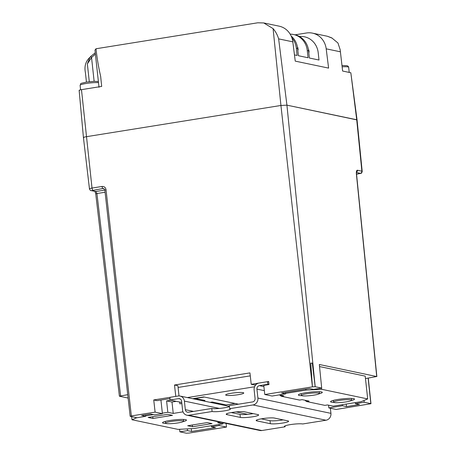 <?xml version="1.0" encoding="UTF-8"?>
<svg xmlns="http://www.w3.org/2000/svg" width="456" height="456" viewBox="0 0 456 456"><rect width="100%" height="100%" fill="white"/><g stroke="black" fill="none" stroke-linecap="round" stroke-linejoin="round"><path stroke-width="0.68" d="M183.386 421.526A12.044 1.55 173.8 0 0 186.481 420.13A12.044 1.55 173.8 0 0 169.94 420.472A12.044 1.55 173.8 0 0 162.53 422.729A12.044 1.55 173.8 0 0 165.853 423.43M351.416 400.51A12.044 1.55 173.8 0 0 354.512 399.108A12.044 1.55 173.8 0 0 337.97 399.456A12.044 1.55 173.8 0 0 330.56 401.713A12.044 1.55 173.8 0 0 333.883 402.414M319.217 393.767A12.044 1.55 173.8 0 0 322.306 392.371A12.044 1.55 173.8 0 0 305.771 392.719A12.044 1.55 173.8 0 0 298.361 394.97A12.044 1.55 173.8 0 0 301.678 395.677M229.379 405.937L228.205 406.125M210.165 402.352L212.222 402.021L226.079 404.922L235.108 403.474M218.663 404.13L218.578 403.349M204.334 397.033L193.241 398.812M285.604 393.391L305.925 390.125L321.685 389.299L367.684 398.926L361.123 401.679L333.228 406.153L327.476 404.951L324.883 405.367L306.483 401.519L309.077 401.103L302.18 399.661L299.581 400.077L281.181 396.224L283.78 395.808L279.34 394.879M197.556 399.712L197.471 398.932M179.664 402.049L179.858 403.856L181.858 403.537M238.522 404.187L203.798 396.919L192.711 398.698M220.539 422.245L217.626 422.712L223.03 423.846L222.91 422.74M223.03 423.846L193.737 428.549L177.977 429.375L131.978 419.748L131.641 416.647M178.085 387.452L250.281 375.864M145.652 415.855L153.387 414.612M162.359 413.17L167.831 412.292L166.588 400.892L170.863 400.208M187.308 397.569L254.568 386.773M305.925 390.125L305.816 389.122M166.588 400.892L171.997 402.027L176.272 401.337M319.536 366.567L365.21 376.126L367.684 398.926M321.685 389.299L321.554 388.102M192.512 426.742L212.046 423.613L207.212 422.598L187.684 425.733L192.512 426.742L192.324 424.986M183.004 411.853L173.234 413.427L171.997 402.027M167.831 412.292L173.234 413.427M131.978 419.748L136.794 417.73M152.954 418.465L172.482 415.33L167.654 414.322L148.126 417.457L152.954 418.465L152.766 416.71M202.92 400.835L204.978 400.505L195.305 398.481M279.602 394.936L281.181 396.224M304.904 400.231L306.483 401.519M180.314 399.023L178.49 398.641A3.032 2.799 101.8 0 1 181.602 401.189L182.577 410.166A6.071 5.597 -78.2 0 0 186.914 415.211A6.071 5.597 -78.2 0 0 188.807 415.251L261.835 430.532L285.131 426.793L285.029 425.893M261.835 430.532A6.071 5.597 101.8 0 1 259.937 430.492L186.914 415.211M269 384.505L267.94 384.283L267.341 381.695L259.071 383.023A6.071 5.597 -78.2 0 0 254.14 389.903L255.069 398.487A3.032 2.799 101.8 0 1 252.607 401.924L229.351 405.658L229.681 408.69L252.977 404.951A6.071 5.597 -78.2 0 0 257.908 398.071L330.931 413.353A6.071 5.597 101.8 0 1 326 420.232L252.977 404.951M264.349 390.649L256.927 389.099L257.908 398.071M256.927 389.099A3.032 2.799 101.8 0 1 259.396 385.656L263.899 386.597M267.94 384.283L259.396 385.656M267.341 381.695L268.715 381.98M240.358 417.428A9.559 1.231 173.8 0 0 251.056 417.023A9.559 1.231 173.8 0 0 258.655 414.983A9.559 1.231 173.8 0 0 257.936 414.607L244.479 411.791A9.559 1.231 173.8 0 0 233.78 412.19A9.559 1.231 173.8 0 0 226.187 414.23A9.559 1.231 173.8 0 0 226.906 414.612L240.358 417.428L240.027 414.39A9.559 1.231 173.8 0 0 253.194 413.615M270.328 423.698L256.87 420.882A9.559 1.231 -6.2 0 1 256.158 420.506A9.559 1.231 -6.2 0 1 263.75 418.46A9.559 1.231 -6.2 0 1 274.449 418.061L287.907 420.877A9.559 1.231 -6.2 0 1 288.62 421.253A9.559 1.231 -6.2 0 1 281.027 423.293A9.559 1.231 -6.2 0 1 270.328 423.698L269.998 420.666L261.282 418.842M188.807 415.251L212.103 411.512A9.559 1.231 173.8 0 0 222.802 411.112A9.559 1.231 173.8 0 0 230.394 409.072A9.559 1.231 173.8 0 0 229.681 408.69M326 420.232L302.704 423.972A9.559 1.231 173.8 0 0 292.005 424.376A9.559 1.231 173.8 0 0 284.413 426.417A9.559 1.231 173.8 0 0 285.131 426.793M219.393 408.422L184.395 401.098A6.071 5.597 -78.2 0 0 180.057 396.053A6.071 5.597 -78.2 0 0 178.165 396.007L169.968 397.324L169.945 400.015L181.744 402.483M184.395 401.098L185.324 409.682A3.032 2.799 101.8 0 0 188.442 412.224L211.772 408.479L212.103 411.512M178.49 398.641L169.945 400.015M330.372 408.24L330.931 413.353M231.317 412.566L240.027 414.39M283.165 419.885A9.559 1.231 -6.2 0 1 269.998 420.666M211.772 408.479A9.559 1.231 173.8 0 0 220.698 408.291A9.559 1.231 173.8 0 0 229.448 406.558M178.04 422.911A9.109 1.174 173.8 0 0 183.643 421.207A9.109 1.174 173.8 0 0 171.137 421.464A9.109 1.174 173.8 0 0 165.534 423.174A9.109 1.174 173.8 0 0 178.04 422.911M346.064 401.89A9.109 1.174 173.8 0 0 351.667 400.186A9.109 1.174 173.8 0 0 339.167 400.448A9.109 1.174 173.8 0 0 333.564 402.152A9.109 1.174 173.8 0 0 346.064 401.89M313.865 395.152A9.109 1.174 173.8 0 0 319.468 393.448A9.109 1.174 173.8 0 0 306.968 393.71A9.109 1.174 173.8 0 0 301.365 395.415A9.109 1.174 173.8 0 0 313.865 395.152M238.174 394.708A9.109 1.174 173.8 0 0 243.778 393.004A9.109 1.174 173.8 0 0 231.277 393.266A9.109 1.174 173.8 0 0 225.674 394.97A9.109 1.174 173.8 0 0 238.174 394.708M365.473 378.577L376.719 376.502L356.364 173.707L356.62 171.861L356.335 172.151M356.507 173.787L376.861 376.576L319.325 364.492L321.691 388.079L313.585 389.384L309.51 388.529L281.58 393.015L285.655 393.864L272.089 396.042L264.782 394.514L312.423 386.865L315.193 386.722L321.691 388.079M179.008 395.939L177.897 385.713L174.505 385.007L249.945 372.894L251.222 384.305L258.592 383.12M127.743 394.674L119.398 396.178L95.749 193.92L96.934 193.543L120.589 395.819M128.119 398.054L119.546 396.258M368.277 378.127L370.967 403.702L336.18 409.454L328.85 407.92L342.41 405.743L342.296 404.7M356.364 173.707C356.227 171.433 356.586 170.27 357.441 170.213L362.184 171.302L357.065 119.939L350.829 72.755L356.717 119.757L357.065 119.939L286.932 105.154L356.717 119.757L361.876 171.137A1.927 1.778 101.8 0 1 360.308 173.308L356.489 172.505M131.345 415.935L130.159 416.294L104.84 190.038L106.026 189.69L131.345 415.935L155.103 412.121L153.74 399.952L169.968 397.347M174.505 385.007L175.782 396.389M267.404 381.706L268.664 381.501L269 384.545L263.762 385.388L264.782 394.514M83.779 137.763C82.963 137.501 83.796 137.148 86.275 136.714L280.93 105.467L286.932 105.154L280.93 105.467L86.275 136.714C83.796 137.148 82.963 137.501 83.779 137.763L83.431 137.575L79.139 90.368M89.769 189.012C89.034 188.773 89.786 188.459 92.021 188.066L81.476 89.661L101.688 86.412L100.668 76.414C98.57 67.357 97.014 58.14 95.999 48.758L257.714 22.8L263.716 22.937L279.095 26.152A19.272 17.773 101.8 0 1 292.82 41.844L295.237 61.121L328.611 68.109L326.194 48.826A19.272 17.773 -78.2 0 0 312.463 33.134A19.272 17.773 -78.2 0 0 306.455 32.997L295.06 34.827M130.302 416.368L136.88 417.747L145.703 416.328L141.628 415.479L150.622 414.037L154.698 414.886L162.41 413.649L155.103 412.121M169.957 398.59L157.092 400.653L153.74 399.952M255.924 384.682L254.288 384.944L251.222 384.305M285.49 392.388L285.655 393.864M328.548 405.179L328.85 407.92M189.166 433.052L226.501 427.061L219.165 425.528L211.459 426.765L215.528 427.614L191.588 431.462L187.519 430.606L179.869 431.832L186.396 433.2L189.166 433.052M368.14 378.144L370.825 403.623L364.224 402.243L355.401 403.657L359.47 404.512L346.486 406.598L342.41 405.743M273.087 28.603L280.93 105.467L312.423 386.865L310.753 363.164L312.269 363.084L315.193 386.722L286.932 105.154L278.633 38.874C277.516 35.061 275.669 31.641 273.087 28.603L263.716 22.937M312.274 363.124L310.753 363.193M226.501 427.061L226.102 423.413M145.544 414.852L145.703 416.328M160.928 400.037L162.41 413.649M364.03 400.459L364.224 402.243M355.287 402.614L355.401 403.657M346.212 404.073L346.486 406.598M219.057 424.485L219.165 425.528M211.345 425.722L211.459 426.765M191.286 428.674L191.588 431.462M187.33 428.885L187.519 430.606M179.59 429.29L179.869 431.832M104.099 188.721L102.993 188.493L91.741 190.608L95.965 191.497L104.846 190.072M356.552 174.22L360.308 173.308M297.785 49.943L298.116 49.892L297.865 47.612L297.5 47.532M297.774 49.818L298.116 49.892M308.74 52.235L309.065 52.183L308.82 49.903L308.455 49.829M308.723 52.109L309.065 52.183M99.003 87.284L94.968 50.114L95.999 48.758M312.463 33.134L327.368 36.258L331.387 37.728A19.272 17.773 -78.2 0 1 331.957 38.042L337.959 43.001L340.159 49.681L342.616 71.039L350.829 72.755M90.601 56.738C85.796 60.83 84.069 66.171 85.432 72.766L85.882 76.984M79.424 90.516C78.757 90.305 79.441 90.014 81.476 89.661M89.29 81.692L87.364 63.937L89.935 57.319L90.921 56.265A1.927 0.439 45.3 0 0 91.542 57.484L87.364 63.937M95.401 54.082L91.542 57.484L94.13 81.316M340.284 50.907L340.318 51.214M291.196 36.081A19.272 17.773 101.8 0 1 297.625 48.501L296.315 48.228L297.095 55.45L294.456 54.897M296.315 48.228A19.272 17.773 -78.2 0 0 291.88 37.791M297.625 48.501L298.412 55.723L308.051 57.741L307.27 50.519A19.272 17.773 -78.2 0 0 293.499 34.496A19.272 17.773 -78.2 0 0 290.176 34.149M293.499 34.496L294.815 34.776A19.272 17.773 101.8 0 1 308.581 50.793L309.367 58.015L319.006 60.032L318.22 52.81A19.272 17.773 -78.2 0 0 304.454 36.793A19.272 17.773 -78.2 0 0 299.478 36.52M85.523 89.011A10.021 1.288 -6.2 0 1 86.845 88.777A10.021 1.288 -6.2 0 1 88.253 88.572M347.865 72.133A10.021 1.288 -6.2 0 1 348.943 72.361M247.654 414.333L236.105 411.916M185.324 409.682L193.555 411.403M256.87 420.882L256.774 419.982M226.809 413.712L226.906 414.612M92.956 190.101A1.927 0.701 80.9 0 1 92.021 188.066L102.058 186.453C104.224 186.356 105.547 187.433 106.026 189.69M105.085 192.232L96.934 193.543L95.965 191.497A1.927 1.778 -78.2 0 1 95.367 191.48L91.143 190.597A1.927 1.778 -78.2 0 0 91.741 190.608M357.441 170.213A1.927 1.778 101.8 0 1 356.546 172.117M102.058 186.453A1.927 0.701 -99.1 0 0 102.993 188.493L103.597 188.505L104.84 190.038M340.387 51.796L326.194 48.826M292.82 41.844L278.633 38.874M308.581 50.793L307.27 50.519M98.502 82.661A10.021 1.288 173.8 0 0 86.269 83.459A10.021 1.288 173.8 0 0 80.102 85.335L80.587 89.821M341.96 65.487L347.141 65.715L348.184 66.291L348.669 67.311A10.021 1.288 173.8 0 0 342.12 66.81M180.057 396.053L229.431 406.382M183.449 419.434L183.643 421.207M351.479 398.419L351.667 400.186M319.274 391.681L319.468 393.448M91.143 190.597C90.619 190.796 90.06 190.215 89.456 188.847L83.431 137.581M301.171 393.648L301.365 395.415M333.37 400.385L333.564 402.152M165.34 421.401L165.534 423.174M356.552 174.243L361.152 173.251C361.169 173.782 362.44 171.621 362.184 171.302M95.749 193.92L94.899 191.263M85.888 76.984L86.441 82.086M340.159 49.681L340.421 52.081M332.219 38.173L327.374 36.258M90.921 56.265L95.258 52.793M98.382 81.544L94.426 81.305L86.606 82.063C78.198 84.024 81.573 83.083 80.102 85.335M348.669 67.311L349.222 72.418"/></g></svg>
